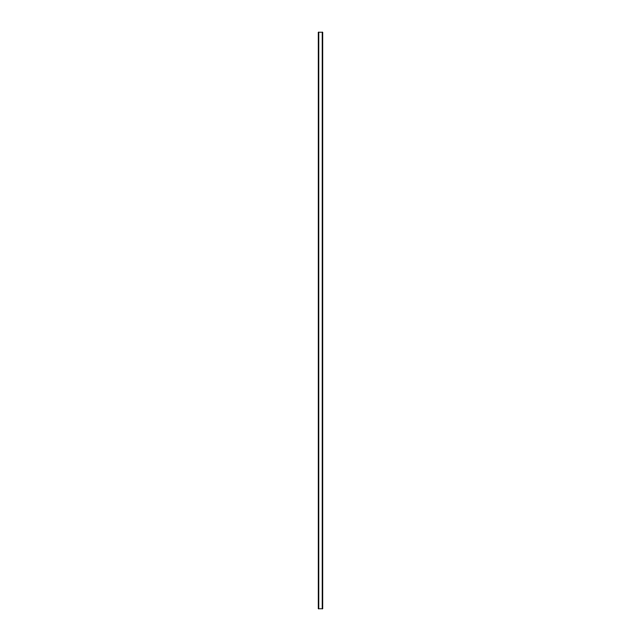 <?xml version="1.0" encoding="UTF-8"?>
<svg xmlns="http://www.w3.org/2000/svg" width="641" height="641" viewBox="0 0 641 641"><rect width="100%" height="100%" fill="white"/><g stroke="black" fill="none" stroke-linecap="round" stroke-linejoin="round"><path stroke-width="0.96" d="M318.088 32.05L322.912 32.05L322.912 608.95L318.088 608.95L318.088 32.05L318.088 608.95M322.912 32.05L322.912 608.95M318.922 32.05L318.922 608.95M322.078 32.05L322.078 608.95"/></g></svg>
